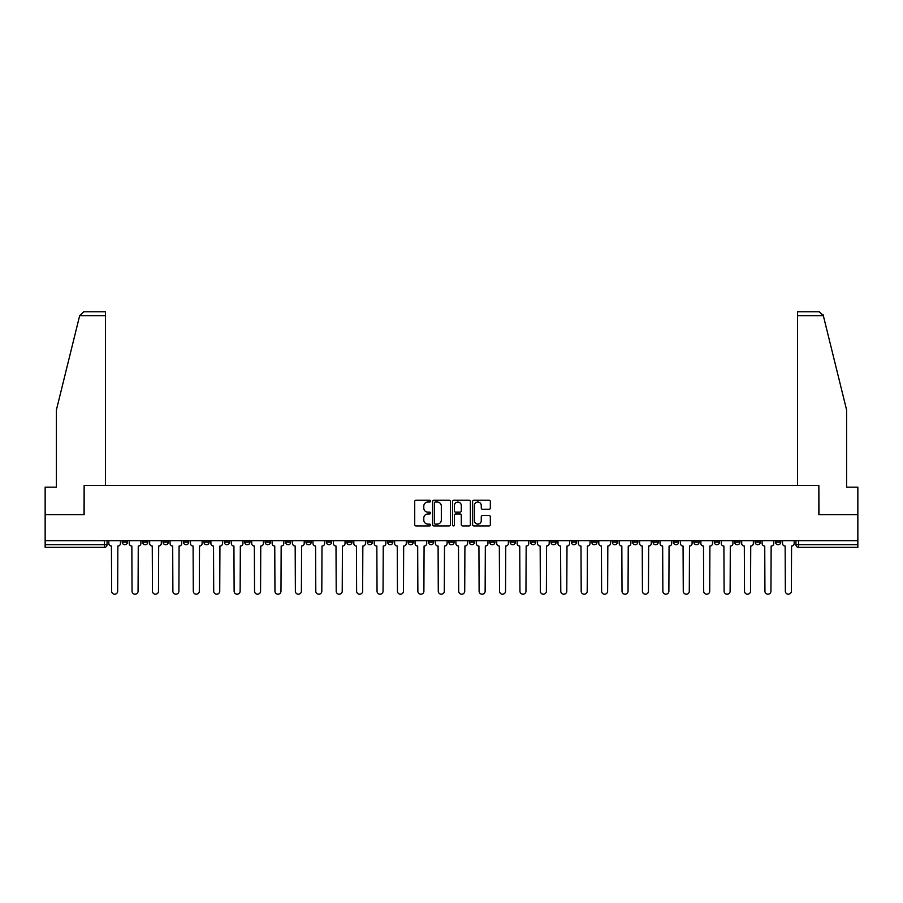 <?xml version="1.0" encoding="UTF-8"?>
<svg xmlns="http://www.w3.org/2000/svg" width="903" height="903" viewBox="0 0 903 903"><rect width="100%" height="100%" fill="white"/><g stroke="black" fill="none" stroke-linecap="round" stroke-linejoin="round"><path stroke-width="1.35" d="M430.562 501.131A0.903 0.903 0 0 0 429.659 500.228L416.012 500.228A1.287 1.287 0 0 0 414.725 501.515L414.725 524.632A1.287 1.287 0 0 0 416.012 525.918L429.659 525.918A0.903 0.903 0 0 0 430.562 525.015A0.903 0.903 0 0 0 429.659 524.124L427.898 524.124A4.109 4.109 0 0 1 423.789 520.015L423.789 518.085A4.109 4.109 0 0 1 427.898 513.976L429.659 513.976A0.903 0.903 0 0 0 430.562 513.073A0.903 0.903 0 0 0 429.659 512.17L427.898 512.17A4.109 4.109 0 0 1 423.789 508.062L423.789 506.143A4.109 4.109 0 0 1 427.898 502.023L429.659 502.023A0.903 0.903 0 0 0 430.562 501.131M673.457 540.683L673.457 542.127L678.695 542.127A2.619 2.619 0 0 1 676.076 544.746A2.619 2.619 0 0 1 673.457 542.127L673.457 540.683M653.038 540.683L653.038 542.127L658.276 542.127A2.619 2.619 0 0 1 655.657 544.746A2.619 2.619 0 0 1 653.038 542.127L653.038 540.683M530.546 540.683L530.546 542.127L535.784 542.127A2.619 2.619 0 0 1 533.165 544.746A2.619 2.619 0 0 1 530.546 542.127L530.546 540.683M510.127 540.683L510.127 542.127L515.365 542.127A2.619 2.619 0 0 1 512.746 544.746A2.619 2.619 0 0 1 510.127 542.127L510.127 540.683M489.719 540.683L489.719 542.127L494.946 542.127A2.619 2.619 0 0 1 492.327 544.746A2.619 2.619 0 0 1 489.719 542.127L489.719 540.683M448.881 540.683L448.881 542.127L454.119 542.127A2.619 2.619 0 0 1 451.5 544.746A2.619 2.619 0 0 1 448.881 542.127L448.881 540.683M408.054 542.127L408.054 540.683L408.054 542.127A2.619 2.619 0 0 0 410.673 544.746A2.619 2.619 0 0 1 408.054 542.127L413.281 542.127A2.619 2.619 0 0 1 410.673 544.746A2.619 2.619 0 0 0 413.281 542.127L413.281 540.683L413.281 542.127M387.635 542.127L387.635 540.683L387.635 542.127A2.619 2.619 0 0 0 390.254 544.746A2.619 2.619 0 0 1 387.635 542.127L392.873 542.127A2.619 2.619 0 0 1 390.254 544.746M367.216 542.127L367.216 540.683L367.216 542.127A2.619 2.619 0 0 0 369.835 544.746A2.619 2.619 0 0 1 367.216 542.127L372.454 542.127A2.619 2.619 0 0 1 369.835 544.746A2.619 2.619 0 0 0 372.454 542.127L372.454 540.683L372.454 542.127M346.808 540.683L346.808 542.127L352.035 542.127A2.619 2.619 0 0 1 349.427 544.746A2.619 2.619 0 0 1 346.808 542.127L346.808 540.683M326.389 540.683L326.389 542.127L331.627 542.127A2.619 2.619 0 0 1 329.008 544.746A2.619 2.619 0 0 1 326.389 542.127L326.389 540.683M305.97 540.683L305.97 542.127L311.208 542.127A2.619 2.619 0 0 1 308.589 544.746A2.619 2.619 0 0 1 305.97 542.127L305.97 540.683M285.562 542.127L285.562 540.683L285.562 542.127A2.619 2.619 0 0 0 288.17 544.746A2.619 2.619 0 0 1 285.562 542.127L290.789 542.127A2.619 2.619 0 0 1 288.17 544.746M244.724 542.127L244.724 540.683L244.724 542.127A2.619 2.619 0 0 0 247.343 544.746A2.619 2.619 0 0 1 244.724 542.127L249.962 542.127A2.619 2.619 0 0 1 247.343 544.746A2.619 2.619 0 0 0 249.962 542.127L249.962 540.683L249.962 542.127M224.305 542.127L224.305 540.683L224.305 542.127A2.619 2.619 0 0 0 226.924 544.746A2.619 2.619 0 0 1 224.305 542.127L229.543 542.127A2.619 2.619 0 0 1 226.924 544.746A2.619 2.619 0 0 0 229.543 542.127L229.543 540.683L229.543 542.127M203.897 542.127L203.897 540.683L203.897 542.127A2.619 2.619 0 0 0 206.516 544.746A2.619 2.619 0 0 1 203.897 542.127L209.135 542.127A2.619 2.619 0 0 1 206.516 544.746A2.619 2.619 0 0 0 209.135 542.127L209.135 540.683L209.135 542.127M183.478 542.127L183.478 540.683L183.478 542.127A2.619 2.619 0 0 0 186.097 544.746A2.619 2.619 0 0 1 183.478 542.127L188.716 542.127A2.619 2.619 0 0 1 186.097 544.746M163.059 542.127L163.059 540.683L163.059 542.127A2.619 2.619 0 0 0 165.678 544.746A2.619 2.619 0 0 1 163.059 542.127L168.297 542.127A2.619 2.619 0 0 1 165.678 544.746A2.619 2.619 0 0 0 168.297 542.127L168.297 540.683L168.297 542.127M142.651 542.127L142.651 540.683L142.651 542.127A2.619 2.619 0 0 0 145.27 544.746A2.619 2.619 0 0 1 142.651 542.127L147.878 542.127A2.619 2.619 0 0 1 145.27 544.746A2.619 2.619 0 0 0 147.878 542.127L147.878 540.683L147.878 542.127M489.042 509.281A1.287 1.287 0 0 0 490.329 508.005L490.329 501.515A1.287 1.287 0 0 0 489.042 500.228L473.883 500.228A1.287 1.287 0 0 0 472.596 501.515L472.596 524.632A1.287 1.287 0 0 0 473.883 525.918L489.042 525.918A1.287 1.287 0 0 0 490.329 524.632L490.329 516.798A1.287 1.287 0 0 0 489.042 515.511L482.552 515.511A1.287 1.287 0 0 0 481.265 516.798L481.265 520.681A3.431 3.431 0 0 1 477.834 524.124A3.431 3.431 0 0 1 474.402 520.681L474.402 505.466A3.431 3.431 0 0 1 477.834 502.023A3.431 3.431 0 0 1 481.265 505.466L481.265 508.005A1.287 1.287 0 0 0 482.552 509.281L489.042 509.281M79.645 315.723L83.686 311.795L105.482 311.795L105.482 315.723L79.645 315.723L56.404 409.951L56.404 487.157L45.15 487.157L45.15 514.642L84.148 514.642L84.148 485.464L818.852 485.464L818.852 514.642L857.85 514.642L857.85 540.683L45.15 540.683L45.15 544.746L107.051 544.746L107.051 540.683L107.051 544.746A2.619 2.619 0 0 1 104.432 547.365L45.15 547.365L45.15 544.746M45.15 514.642L45.15 540.683M450.371 501.515A1.287 1.287 0 0 0 449.096 500.228L433.937 500.228A1.287 1.287 0 0 0 432.65 501.515L432.65 524.632A1.287 1.287 0 0 0 433.937 525.918L449.096 525.918A1.287 1.287 0 0 0 450.371 524.632L450.371 501.515M453.904 500.228L469.063 500.228A1.287 1.287 0 0 1 470.35 501.515L470.35 524.632A1.287 1.287 0 0 1 469.063 525.918L462.584 525.918A1.287 1.287 0 0 1 461.298 524.632L461.298 515.263A1.287 1.287 0 0 0 460.011 513.976L455.71 513.976A1.287 1.287 0 0 0 454.423 515.263L454.423 525.015A0.903 0.903 0 0 1 453.52 525.918A0.903 0.903 0 0 1 452.629 525.015L452.629 501.515A1.287 1.287 0 0 1 453.904 500.228M795.949 540.683L795.949 544.746L857.85 544.746L857.85 547.365L798.568 547.365A2.619 2.619 0 0 1 795.949 544.746A2.619 2.619 0 0 0 798.568 547.365L798.568 540.683M857.85 540.683L857.85 544.746M780.768 540.683L780.768 542.127A2.619 2.619 0 0 1 778.149 544.746A2.619 2.619 0 0 1 775.53 542.127L780.768 542.127M775.53 540.683L775.53 542.127M760.349 540.683L760.349 542.127A2.619 2.619 0 0 1 757.73 544.746A2.619 2.619 0 0 1 755.122 542.127L760.349 542.127M755.122 540.683L755.122 542.127M739.941 540.683L739.941 542.127A2.619 2.619 0 0 1 737.322 544.746A2.619 2.619 0 0 1 734.703 542.127A2.619 2.619 0 0 0 737.322 544.746M734.703 540.683L734.703 542.127L739.941 542.127M719.522 540.683L719.522 542.127A2.619 2.619 0 0 1 716.903 544.746A2.619 2.619 0 0 1 714.284 542.127L719.522 542.127M714.284 540.683L714.284 542.127M699.103 540.683L699.103 542.127A2.619 2.619 0 0 1 696.484 544.746A2.619 2.619 0 0 1 693.865 542.127L699.103 542.127M693.865 540.683L693.865 542.127M678.695 540.683L678.695 542.127M658.276 540.683L658.276 542.127L658.276 540.683M637.857 540.683L637.857 542.127A2.619 2.619 0 0 1 635.238 544.746A2.619 2.619 0 0 1 632.619 542.127L637.857 542.127M632.619 540.683L632.619 542.127M617.438 540.683L617.438 542.127A2.619 2.619 0 0 1 614.83 544.746A2.619 2.619 0 0 1 612.211 542.127L617.438 542.127M612.211 540.683L612.211 542.127M597.03 540.683L597.03 542.127A2.619 2.619 0 0 1 594.411 544.746A2.619 2.619 0 0 1 591.792 542.127L597.03 542.127M591.792 540.683L591.792 542.127M576.611 540.683L576.611 542.127A2.619 2.619 0 0 1 573.992 544.746A2.619 2.619 0 0 1 571.373 542.127L576.611 542.127M571.373 540.683L571.373 542.127M556.192 540.683L556.192 542.127A2.619 2.619 0 0 1 553.573 544.746A2.619 2.619 0 0 1 550.965 542.127L556.192 542.127M550.965 540.683L550.965 542.127M535.784 540.683L535.784 542.127A2.619 2.619 0 0 1 533.165 544.746M515.365 540.683L515.365 542.127M494.946 542.127L494.946 540.683L494.946 542.127A2.619 2.619 0 0 1 492.327 544.746M474.538 540.683L474.538 542.127A2.619 2.619 0 0 1 471.919 544.746A2.619 2.619 0 0 1 469.3 542.127A2.619 2.619 0 0 0 471.919 544.746A2.619 2.619 0 0 0 474.538 542.127L469.3 542.127L469.3 540.683M454.119 542.127L454.119 540.683L454.119 542.127A2.619 2.619 0 0 1 451.5 544.746M433.7 540.683L433.7 542.127A2.619 2.619 0 0 1 431.081 544.746A2.619 2.619 0 0 1 428.462 542.127A2.619 2.619 0 0 0 431.081 544.746M428.462 540.683L428.462 542.127L433.7 542.127M392.873 540.683L392.873 542.127L392.873 540.683M352.035 542.127L352.035 540.683L352.035 542.127A2.619 2.619 0 0 1 349.427 544.746M331.627 542.127L331.627 540.683L331.627 542.127A2.619 2.619 0 0 1 329.008 544.746M311.208 542.127L311.208 540.683L311.208 542.127A2.619 2.619 0 0 1 308.589 544.746M290.789 540.683L290.789 542.127L290.789 540.683M270.381 542.127L270.381 540.683L270.381 542.127A2.619 2.619 0 0 1 267.762 544.746A2.619 2.619 0 0 1 265.143 542.127L270.381 542.127A2.619 2.619 0 0 1 267.762 544.746M265.143 540.683L265.143 542.127M188.716 540.683L188.716 542.127L188.716 540.683M127.47 540.683L127.47 542.127A2.619 2.619 0 0 1 124.851 544.746A2.619 2.619 0 0 1 122.232 542.127A2.619 2.619 0 0 0 124.851 544.746A2.619 2.619 0 0 0 127.47 542.127L127.47 540.683M122.232 540.683L122.232 542.127L127.47 542.127M104.432 540.683L104.432 547.365A2.619 2.619 0 0 0 107.051 544.746M435.348 502.023A0.903 0.903 0 0 0 434.445 502.926L434.445 523.221A0.903 0.903 0 0 0 435.348 524.124L437.21 524.124A4.109 4.109 0 0 0 441.319 520.015L441.319 506.143A4.109 4.109 0 0 0 437.21 502.023L435.348 502.023M461.298 505.522A3.431 3.431 0 0 0 457.855 502.091A3.431 3.431 0 0 0 454.423 505.522L454.423 510.895A1.287 1.287 0 0 0 455.71 512.17L460.011 512.17A1.287 1.287 0 0 0 461.298 510.895L461.298 505.522M108.823 540.683L108.823 543.437A2.619 2.619 139.8 0 0 111.43 546.055L111.633 591.205A3.014 3.014 139.8 0 0 114.647 594.208A3.014 3.014 139.8 0 0 117.65 591.205L117.853 546.055A2.619 2.619 139.8 0 0 120.46 543.437L120.46 540.683M129.231 540.683L129.231 543.437A2.619 2.619 139.8 0 0 131.849 546.055L132.052 591.205A3.014 3.014 139.8 0 0 135.055 594.208A3.014 3.014 139.8 0 0 138.069 591.205L138.261 546.055A2.619 2.619 139.8 0 0 140.879 543.437L140.879 540.683M149.65 540.683L149.65 543.437A2.619 2.619 139.8 0 0 152.268 546.055L152.46 591.205A3.014 3.014 139.8 0 0 155.474 594.208A3.014 3.014 139.8 0 0 158.488 591.205L158.68 546.055A2.619 2.619 139.8 0 0 161.298 543.437L161.298 540.683M105.482 485.464L105.482 315.723M84.013 514.642L84.148 485.464M857.85 514.642L857.85 487.157L846.596 487.157L846.596 409.951L823.118 314.786L823.355 315.723L819.314 311.795L797.518 311.795L797.518 485.464M818.987 514.642L818.852 485.464M170.069 540.683L170.069 543.437A2.619 2.619 139.8 0 0 172.687 546.055L172.879 591.205A3.014 3.014 139.8 0 0 175.893 594.208A3.014 3.014 139.8 0 0 178.896 591.205L179.099 546.055A2.619 2.619 139.8 0 0 181.717 543.437L181.717 540.683M190.477 540.683L190.477 543.437A2.619 2.619 139.8 0 0 193.095 546.055L193.298 591.205A3.014 3.014 139.8 0 0 196.301 594.208A3.014 3.014 139.8 0 0 199.315 591.205L199.507 546.055A2.619 2.619 139.8 0 0 202.125 543.437L202.125 540.683M210.896 540.683L210.896 543.437A2.619 2.619 139.8 0 0 213.514 546.055L213.706 591.205A3.014 3.014 139.8 0 0 216.72 594.208A3.014 3.014 139.8 0 0 219.734 591.205L219.926 546.055A2.619 2.619 139.8 0 0 222.544 543.437L222.544 540.683M231.315 540.683L231.315 543.437A2.619 2.619 139.8 0 0 233.933 546.055L234.125 591.205A3.014 3.014 139.8 0 0 237.139 594.208A3.014 3.014 139.8 0 0 240.142 591.205L240.345 546.055A2.619 2.619 139.8 0 0 242.963 543.437L242.963 540.683M251.723 540.683L251.723 543.437A2.619 2.619 139.8 0 0 254.341 546.055L254.544 591.205A3.014 3.014 139.8 0 0 257.547 594.208A3.014 3.014 139.8 0 0 260.561 591.205L260.753 546.055A2.619 2.619 139.8 0 0 263.371 543.437L263.371 540.683M272.142 540.683L272.142 543.437A2.619 2.619 139.8 0 0 274.76 546.055L274.952 591.205A3.014 3.014 139.8 0 0 277.966 594.208A3.014 3.014 139.8 0 0 280.98 591.205L281.172 546.055A2.619 2.619 139.8 0 0 283.79 543.437L283.79 540.683M292.561 540.683L292.561 543.437A2.619 2.619 139.8 0 0 295.179 546.055L295.371 591.205A3.014 3.014 139.8 0 0 298.385 594.208A3.014 3.014 139.8 0 0 301.388 591.205L301.591 546.055A2.619 2.619 139.8 0 0 304.209 543.437L304.209 540.683M312.98 540.683L312.98 543.437A2.619 2.619 139.8 0 0 315.587 546.055L315.79 591.205A3.014 3.014 139.8 0 0 318.793 594.208A3.014 3.014 139.8 0 0 321.807 591.205L322.01 546.055A2.619 2.619 139.8 0 0 324.617 543.437L324.617 540.683M333.388 540.683L333.388 543.437A2.619 2.619 139.8 0 0 336.006 546.055L336.209 591.205A3.014 3.014 139.8 0 0 339.212 594.208A3.014 3.014 139.8 0 0 342.226 591.205L342.418 546.055A2.619 2.619 139.8 0 0 345.036 543.437L345.036 540.683M353.807 540.683L353.807 543.437A2.619 2.619 139.8 0 0 356.425 546.055L356.617 591.205A3.014 3.014 139.8 0 0 359.631 594.208A3.014 3.014 139.8 0 0 362.645 591.205L362.837 546.055A2.619 2.619 139.8 0 0 365.455 543.437L365.455 540.683M374.226 540.683L374.226 543.437A2.619 2.619 139.8 0 0 376.844 546.055L377.036 591.205A3.014 3.014 139.8 0 0 380.05 594.208A3.014 3.014 139.8 0 0 383.053 591.205L383.256 546.055A2.619 2.619 139.8 0 0 385.874 543.437L385.874 540.683M394.634 540.683L394.634 543.437A2.619 2.619 139.8 0 0 397.252 546.055L397.455 591.205A3.014 3.014 139.8 0 0 400.458 594.208A3.014 3.014 139.8 0 0 403.472 591.205L403.664 546.055A2.619 2.619 139.8 0 0 406.282 543.437L406.282 540.683M415.053 540.683L415.053 543.437A2.619 2.619 139.8 0 0 417.671 546.055L417.863 591.205A3.014 3.014 139.8 0 0 420.877 594.208A3.014 3.014 139.8 0 0 423.891 591.205L424.083 546.055A2.619 2.619 139.8 0 0 426.701 543.437L426.701 540.683M435.472 540.683L435.472 543.437A2.619 2.619 139.8 0 0 438.09 546.055L438.282 591.205A3.014 3.014 139.8 0 0 441.296 594.208A3.014 3.014 139.8 0 0 444.299 591.205L444.502 546.055A2.619 2.619 139.8 0 0 447.12 543.437L447.12 540.683M455.88 540.683L455.88 543.437A2.619 2.619 139.8 0 0 458.498 546.055L458.701 591.205A3.014 3.014 139.8 0 0 461.704 594.208A3.014 3.014 139.8 0 0 464.718 591.205L464.91 546.055A2.619 2.619 139.8 0 0 467.528 543.437L467.528 540.683M476.299 540.683L476.299 543.437A2.619 2.619 139.8 0 0 478.917 546.055L479.109 591.205A3.014 3.014 139.8 0 0 482.123 594.208A3.014 3.014 139.8 0 0 485.137 591.205L485.329 546.055A2.619 2.619 139.8 0 0 487.947 543.437L487.947 540.683M496.718 540.683L496.718 543.437A2.619 2.619 139.8 0 0 499.336 546.055L499.528 591.205A3.014 3.014 139.8 0 0 502.542 594.208A3.014 3.014 139.8 0 0 505.545 591.205L505.748 546.055A2.619 2.619 139.8 0 0 508.366 543.437L508.366 540.683M517.126 540.683L517.126 543.437A2.619 2.619 139.8 0 0 519.744 546.055L519.947 591.205A3.014 3.014 139.8 0 0 522.95 594.208A3.014 3.014 139.8 0 0 525.964 591.205L526.156 546.055A2.619 2.619 139.8 0 0 528.774 543.437L528.774 540.683M537.545 540.683L537.545 543.437A2.619 2.619 139.8 0 0 540.163 546.055L540.355 591.205A3.014 3.014 139.8 0 0 543.369 594.208A3.014 3.014 139.8 0 0 546.383 591.205L546.575 546.055A2.619 2.619 139.8 0 0 549.193 543.437L549.193 540.683M557.964 540.683L557.964 543.437A2.619 2.619 139.8 0 0 560.582 546.055L560.774 591.205A3.014 3.014 139.8 0 0 563.788 594.208A3.014 3.014 139.8 0 0 566.791 591.205L566.994 546.055A2.619 2.619 139.8 0 0 569.612 543.437L569.612 540.683M578.383 540.683L578.383 543.437A2.619 2.619 139.8 0 0 580.99 546.055L581.193 591.205A3.014 3.014 139.8 0 0 584.207 594.208A3.014 3.014 139.8 0 0 587.21 591.205L587.413 546.055A2.619 2.619 139.8 0 0 590.02 543.437L590.02 540.683M598.791 540.683L598.791 543.437A2.619 2.619 139.8 0 0 601.409 546.055L601.612 591.205A3.014 3.014 139.8 0 0 604.615 594.208A3.014 3.014 139.8 0 0 607.629 591.205L607.821 546.055A2.619 2.619 139.8 0 0 610.439 543.437L610.439 540.683M619.21 540.683L619.21 543.437A2.619 2.619 139.8 0 0 621.828 546.055L622.02 591.205A3.014 3.014 139.8 0 0 625.034 594.208A3.014 3.014 139.8 0 0 628.048 591.205L628.24 546.055A2.619 2.619 139.8 0 0 630.858 543.437L630.858 540.683M639.629 540.683L639.629 543.437A2.619 2.619 139.8 0 0 642.247 546.055L642.439 591.205A3.014 3.014 139.8 0 0 645.453 594.208A3.014 3.014 139.8 0 0 648.456 591.205L648.659 546.055A2.619 2.619 139.8 0 0 651.277 543.437L651.277 540.683M660.037 540.683L660.037 543.437A2.619 2.619 139.8 0 0 662.655 546.055L662.858 591.205A3.014 3.014 139.8 0 0 665.861 594.208A3.014 3.014 139.8 0 0 668.875 591.205L669.067 546.055A2.619 2.619 139.8 0 0 671.685 543.437L671.685 540.683M680.456 540.683L680.456 543.437A2.619 2.619 139.8 0 0 683.074 546.055L683.266 591.205A3.014 3.014 139.8 0 0 686.28 594.208A3.014 3.014 139.8 0 0 689.294 591.205L689.486 546.055A2.619 2.619 139.8 0 0 692.104 543.437L692.104 540.683M700.875 540.683L700.875 543.437A2.619 2.619 139.8 0 0 703.493 546.055L703.685 591.205A3.014 3.014 139.8 0 0 706.699 594.208A3.014 3.014 139.8 0 0 709.702 591.205L709.905 546.055A2.619 2.619 139.8 0 0 712.523 543.437L712.523 540.683M721.283 540.683L721.283 543.437A2.619 2.619 139.8 0 0 723.901 546.055L724.104 591.205A3.014 3.014 139.8 0 0 727.107 594.208A3.014 3.014 139.8 0 0 730.121 591.205L730.313 546.055A2.619 2.619 139.8 0 0 732.931 543.437L732.931 540.683M741.702 540.683L741.702 543.437A2.619 2.619 139.8 0 0 744.32 546.055L744.512 591.205A3.014 3.014 139.8 0 0 747.526 594.208A3.014 3.014 139.8 0 0 750.54 591.205L750.732 546.055A2.619 2.619 139.8 0 0 753.35 543.437L753.35 540.683M762.121 540.683L762.121 543.437A2.619 2.619 139.8 0 0 764.739 546.055L764.931 591.205A3.014 3.014 139.8 0 0 767.945 594.208A3.014 3.014 139.8 0 0 770.948 591.205L771.151 546.055A2.619 2.619 139.8 0 0 773.769 543.437L773.769 540.683M782.54 540.683L782.54 543.437A2.619 2.619 139.8 0 0 785.147 546.055L785.35 591.205A3.014 3.014 139.8 0 0 788.353 594.208A3.014 3.014 139.8 0 0 791.367 591.205L791.57 546.055A2.619 2.619 139.8 0 0 794.177 543.437L794.177 540.683M823.355 315.723L797.518 315.723"/></g></svg>

